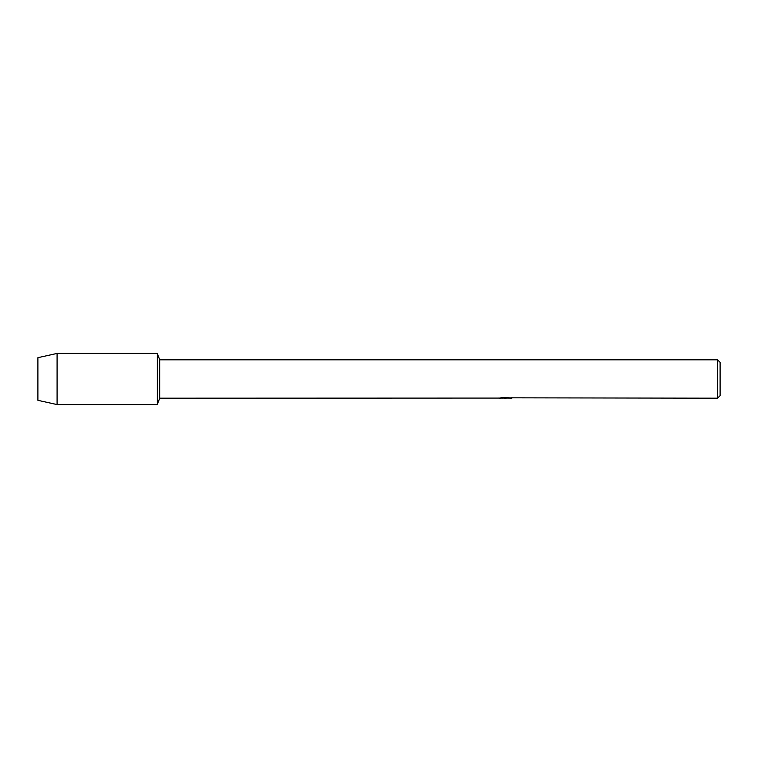 <?xml version="1.0" encoding="UTF-8"?>
<svg xmlns="http://www.w3.org/2000/svg" width="758" height="758" viewBox="0 0 758 758"><rect width="100%" height="100%" fill="white"/><g stroke="black" fill="none" stroke-linecap="round" stroke-linejoin="round"><path stroke-width="1.14" d="M499.664 398.073L159.749 398.187L157.285 404.582L57.087 404.582L37.9 400.319L37.9 357.681L57.087 353.418L157.285 353.418L159.749 359.813L717.542 359.813L720.1 362.371L720.1 395.629L717.542 398.187L510.74 397.827M159.749 398.187L159.749 359.813M157.285 404.582L157.285 353.418L157.285 404.582M506.05 398.102L503.71 398.102M505.387 398.177L504.601 398.187M717.542 398.187L717.542 359.813M499.664 398.158L506.107 397.893L500.593 397.893L502.393 397.486M502.383 397.486L511.176 397.941M511.887 398.016C506.136 398.054 506.136 398.092 511.896 398.139M501.663 398.102L505.69 398.064M507.254 398.102L505.558 398.102M500.924 397.808L506.107 397.893M57.087 404.582L57.087 353.418M37.9 400.319L37.9 357.681"/></g></svg>
